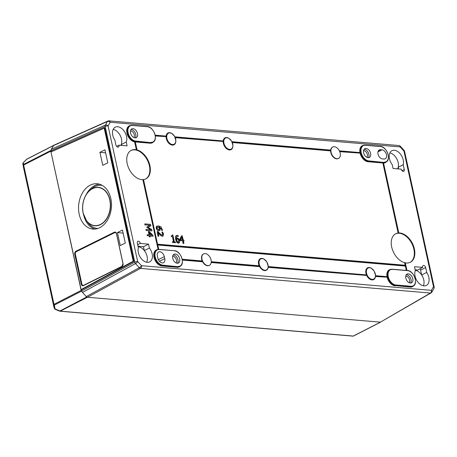 <?xml version="1.0" encoding="UTF-8"?>
<svg xmlns="http://www.w3.org/2000/svg" width="457" height="457" viewBox="0 0 457 457"><rect width="100%" height="100%" fill="white"/><g stroke="black" fill="none" stroke-linecap="round" stroke-linejoin="round"><path stroke-width="0.69" d="M149.765 234.961L149.21 232.402L152.015 235.149L149.765 234.961M151.775 235.132L149.268 232.676M150.176 236.846L149.416 236.869L149.216 235.961L147.383 235.721L149.359 235.886L149.559 236.795L150.176 236.846L149.982 235.943L153.135 236.212L152.935 235.275L149.228 231.619L148.416 231.55L149.148 234.909L147.171 234.738L147.383 235.721M147.24 235.795L147.171 234.738M148.982 234.892L148.416 231.55M149.999 236.029L153.135 236.212M158.847 236.229L158.036 236.246L157.157 231.482L158.179 236.172L158.847 236.229L158.031 232.493L161.167 235.732L162.406 236.223L163.035 236.12L163.492 234.087L162.721 232.11L161.898 232.042L162.806 233.961L162.778 234.869L162.138 235.184L159.756 233.504L157.973 231.55L157.157 231.482M161.989 235.258L162.635 234.944L162.389 232.864M162.635 234.944L162.138 235.184M162.246 232.939L161.909 232.099M162.96 236.155L162.258 236.298L161.167 235.732M161.024 235.806L159.961 234.63M159.819 234.704L157.888 232.567M157.065 227.295L158.83 226.929L159.459 229.271L158.568 229.705L156.945 228.214L157.385 227.02M159.07 229.654L159.299 228.386L158.688 227.003L156.917 227.369M159.556 230.654L158.682 230.814L157.082 229.98L156.168 228.232L156.323 226.598L156.311 228.157L157.225 229.905L158.825 230.739L160.116 230.042L160.133 228.597L159.384 226.98L161.789 229.368L161.858 230.351L162.595 230.414L161.001 226.9L158.413 225.867L156.471 226.523M156.323 226.598L156.911 226.101M161.858 230.351L162.595 230.414M161.704 230.379L161.647 229.443L159.242 227.049M182.446 239.925L180.509 239.759L181.795 236.955L182.446 239.925M182.28 239.908L181.686 237.189M183.931 243.421L183.366 240.805L184.051 240.862L183.868 240.045L183.183 239.988L182.274 235.812L181.566 235.755L179.847 239.457L180.081 240.525L182.623 240.742L183.194 243.358L183.931 243.421L183.194 243.358M183.046 243.432L182.623 240.742M182.48 240.816L180.081 240.525M179.938 240.599L179.847 239.457M179.704 239.531L181.566 235.755M183.383 240.896L184.051 240.862M176.516 239.262L177.453 238.931L178.247 239.257L178.927 240.616L178.27 242.279L177.459 241.787L176.608 239.742L176.819 239.051M178.647 242.216L178.27 242.279M178.121 242.353L178.784 240.69L178.247 239.257M178.099 239.331L177.305 239.005L176.373 239.337M179.018 243.033L178.299 243.181L176.882 242.387L178.447 243.107L179.578 242.501L179.698 240.639L178.653 238.645L177.442 238.103L176.356 238.531L176.888 236.229L178.287 236.4L178.07 235.418L176.453 235.412L175.717 236.32L175.779 239.445L177.025 242.313M176.882 242.387L175.637 239.519L175.574 236.395L176.379 235.452M178.11 236.469L176.813 236.269M176.351 238.474L176.693 238.257M175.545 242.707L172.592 242.541L172.569 241.69L172.74 242.467L175.545 242.707L175.374 241.93L174.351 241.844L172.86 234.989L172.26 234.938L172.032 235.812L171.306 235.898L171.455 236.595L172.5 236.68L173.614 241.782L172.569 241.69M173.449 241.764L172.5 236.68M172.358 236.755L171.455 236.595M171.312 236.669L171.306 235.898M171.952 235.846L172.26 234.938M151.981 230.899L146.08 230.482L146.006 229.397L146.229 230.408L151.981 230.899L151.673 229.494L148.068 227.38L150.856 225.758L150.559 224.376L144.806 223.884L145.012 224.833L149.965 225.25L147.023 226.929L147.16 227.546L150.959 229.82L146.006 229.397M150.65 229.791L147.16 227.546M147.011 227.62L147.023 226.929M146.88 227.003L149.965 225.25M149.822 225.324L145.012 224.833M144.863 224.901L144.806 223.884M229.905 139.134A6.415 4.17 62.9 0 0 226.872 137.66A6.415 4.17 62.9 0 0 225.261 137.957A6.415 4.17 62.9 0 0 223.479 141.104A6.415 4.17 62.9 0 0 223.462 141.499L175.265 137.683M155.169 135.295L166.417 136.255A6.415 4.17 62.9 0 0 166.394 136.643L155.283 135.98M158.093 249.453L142.87 179.647A16.029 10.431 -117.1 0 1 128.303 167.239A16.029 10.431 -117.1 0 1 131.25 150.342A16.029 10.431 -117.1 0 1 135.283 149.605A16.029 10.431 -117.1 0 1 136.357 149.759L136.654 149.719A16.029 10.431 -117.1 0 1 136.969 149.793L136.98 149.907A16.029 10.431 -117.1 0 1 149.433 163.783A16.029 10.431 -117.1 0 1 145.857 178.881A16.029 10.431 -117.1 0 1 143.527 179.595M158.39 249.408L143.161 179.567A16.029 10.431 -117.1 0 0 143.458 179.544L157.579 244.318L405.17 265.266L404.611 262.701A16.029 10.431 -117.1 0 1 392.157 248.819A16.029 10.431 -117.1 0 1 395.739 233.721A16.029 10.431 -117.1 0 1 398.138 233.007L382.875 162.995L383.274 162.749A8.552 5.564 62.9 0 0 383.429 162.755L398.721 232.961A16.029 10.431 -117.1 0 1 399.766 232.984A16.029 10.431 -117.1 0 1 413.556 246.066A16.029 10.431 -117.1 0 1 410.346 262.267A16.029 10.431 -117.1 0 1 405.313 262.861M360.15 152.598L339.368 150.833L360.299 152.741A8.552 5.564 62.9 0 0 360.384 153.141L339.745 151.667M338.42 158.493A6.415 4.17 -117.1 0 1 338.277 158.573A6.415 4.17 -117.1 0 1 333.313 157.094A6.415 4.17 -117.1 0 1 330.628 150.89L232.333 142.533M366.623 274.931L268.23 266.568L366.822 275.08A6.415 4.17 62.9 0 0 367.017 275.485L268.168 267.362M266.294 270.264A6.415 4.17 -117.1 0 1 266.225 270.304A6.415 4.17 -117.1 0 1 259.662 266.642L211.191 262.518M209.3 265.368A6.415 4.17 -117.1 0 1 209.157 265.448A6.415 4.17 -117.1 0 1 202.6 261.787L182.337 260.067M136.357 149.759L134.638 141.876L134.889 141.624A8.552 5.564 62.9 0 0 135.044 141.641L136.98 149.907M155.146 135.186L166.125 136.117M174.894 136.866L223.187 140.973M231.956 141.716L330.668 150.107A6.415 4.17 -117.1 0 1 332.433 147.16A6.415 4.17 -117.1 0 1 332.582 147.085M375.545 275.708L387.353 276.822A8.552 5.564 62.9 0 0 387.439 277.222L375.483 276.491M401.229 169.17L393.054 168.479L392.215 164.611A9.723 6.329 -117.1 0 1 391.912 150.713A9.723 6.329 -117.1 0 1 400.349 153.975A9.723 6.329 -117.1 0 1 403.228 164.72L404.279 169.53A2.136 1.388 -117.1 0 1 403.737 171.306A2.136 1.388 -117.1 0 1 401.252 169.273L401.229 169.17M118.963 145.269A2.136 1.388 -117.1 0 1 118.42 147.04A2.136 1.388 -117.1 0 1 115.935 145.012L114.884 140.202A9.723 6.329 -117.1 0 1 115.221 127.183A9.723 6.329 -117.1 0 1 123.99 130.873A9.723 6.329 -117.1 0 1 126.269 141.996L127.115 145.863L118.94 145.166L116.666 146.44M422.634 267.339A2.136 1.388 -117.1 0 1 423.171 265.563A2.136 1.388 -117.1 0 1 425.661 267.596L426.712 272.406A9.723 6.329 -117.1 0 1 426.37 285.419A9.723 6.329 -117.1 0 1 417.607 281.735A9.723 6.329 -117.1 0 1 415.327 270.613L414.482 266.745L422.634 267.339M140.362 243.432L148.536 244.129L149.382 247.997A9.723 6.329 -117.1 0 1 149.679 261.895A9.723 6.329 -117.1 0 1 141.247 258.633A9.723 6.329 -117.1 0 1 138.362 247.888L137.317 243.078A2.136 1.388 -117.1 0 1 137.854 241.302A2.136 1.388 -117.1 0 1 140.345 243.335L137.694 244.803M104.327 127.931L50.973 151.941L81.186 289.847L133.844 261.381L104.739 127.909L104.19 128.131L133.21 261.215L133.547 261.353L104.447 127.88M51.344 151.621L51.138 150.667L105.167 126.492A2.136 0.611 -12.3 0 1 108.086 125.904A2.136 1.497 -150.1 0 0 105.327 125.104A2.136 1.371 65.9 0 0 105.167 126.492L134.746 262.141A2.136 1.331 61.4 0 0 135.518 263.58A2.136 0.634 -42.5 0 0 137.666 261.547A2.136 0.611 167.7 0 0 134.746 262.141L81.734 290.989L82.483 292.44L86.276 296.582L87.47 297.256L380.378 322.162L431.042 292.931A2.136 2.136 0 0 0 431.819 292.149A2.136 1.497 -150.1 0 0 431.414 290.344A2.136 1.502 94.9 0 1 430.454 293.057A2.136 1.411 59.8 0 0 431.042 292.931M107.863 121.054A2.136 1.371 65.9 0 0 107.418 121.465A2.136 1.497 29.9 0 1 110.183 122.265A2.136 1.502 -85.1 0 0 108.915 120.871A2.136 2.136 0 0 0 107.863 121.054L53.817 145.229L51.27 149.29L51.138 150.667M81.734 290.989L81.186 289.847M117.42 232.562L122.465 230.065L125.304 243.073L120.254 245.575L117.42 232.562L123.139 233.139M104.967 149.81L107.806 162.818L102.756 165.32L99.917 152.312L104.967 149.81M99.66 227.723A22.764 16.406 95.8 0 1 92.731 229.054A22.764 16.406 95.8 0 1 78.69 204.759A22.764 16.406 95.8 0 1 97.295 183.76A22.764 16.406 95.8 0 1 111.457 203.245A22.764 16.406 95.8 0 1 99.66 227.723M102.162 185.336A21.696 15.635 -84.2 0 0 91.874 188.615L89.84 190.34C83.825 196.162 81.592 203.776 83.145 213.196L86.733 221.119A19.297 13.91 -84.2 0 0 105.504 220.503A19.297 13.91 -84.2 0 0 108.109 194.688A19.297 13.91 -84.2 0 0 89.84 190.34A19.297 13.91 -84.2 0 0 83.151 213.208A19.297 13.91 -84.2 0 0 86.733 221.119L88.39 223.216A21.696 15.635 -84.2 0 0 97.815 228.483M81.489 289.875L133.844 261.381M141.453 265.688A2.136 0.634 137.5 0 1 139.305 267.716A2.136 1.331 61.4 0 0 140.493 268.402A2.136 1.502 -85.1 0 0 141.453 265.688L137.666 261.547L108.086 125.904L110.183 122.265L400.143 146.92A2.136 0.634 -42.5 0 0 400.275 146.217A2.136 2.136 0 0 0 398.881 145.532A2.136 1.502 94.9 0 1 400.143 146.92L403.931 151.056A2.136 0.611 -12.3 0 1 404.576 151.341A2.136 2.136 0 0 0 404.062 150.353A2.136 0.634 137.5 0 1 403.931 151.056L433.504 286.705A2.136 1.497 29.9 0 1 433.916 288.51A2.136 2.136 0 0 0 434.15 286.99A2.136 0.611 167.7 0 0 433.504 286.705L431.414 290.344L141.453 265.688M202.285 260.958L182.194 259.25L202.445 261.101A6.415 4.17 62.9 0 0 202.64 261.507L202.6 261.787M211.254 261.741L259.507 265.951A6.415 4.17 62.9 0 0 259.702 266.362L259.662 266.642M263.569 258.868A6.627 4.313 62.9 0 0 259.125 259.77A6.627 4.313 62.9 0 0 259.113 265.791L211.248 261.85M202.211 260.97L182.223 259.382M366.434 274.937L268.225 266.694M211.225 262.238L259.702 266.362A6.415 4.17 62.9 0 0 266.368 270.23A6.415 4.17 62.9 0 0 268.15 267.082A6.415 4.17 62.9 0 0 268.173 266.688A6.415 4.17 62.9 0 0 268.128 265.768M387.022 276.685L387.353 276.822A8.552 5.564 -117.1 0 1 389.553 269.927L390.135 269.63A8.552 5.564 62.9 0 0 388.421 278.273A8.552 5.564 62.9 0 0 395.773 285.248L411.009 286.259L395.876 284.974L395.196 285.545L410.232 287.105A8.763 5.701 62.9 0 0 413.534 285.853M268.202 267.082L367.017 275.485A6.415 4.17 62.9 0 0 373.683 279.353A6.415 4.17 62.9 0 0 375.465 276.205A6.415 4.17 62.9 0 0 375.488 275.817A6.415 4.17 62.9 0 0 375.448 274.897M406.913 270.464L405.228 262.741A16.029 10.431 -117.1 0 1 404.913 262.666L404.611 262.701M398.138 233.007L398.43 232.916A16.029 10.431 -117.1 0 1 398.721 232.893L398.721 232.961M395.488 233.858A16.029 10.431 -117.1 0 1 399.264 233.241A16.029 10.431 -117.1 0 1 412.974 246.123A16.029 10.431 -117.1 0 1 410.089 262.387M232.013 141.83L330.794 150.233A6.415 4.17 62.9 0 0 330.777 150.621L330.628 150.89M359.967 152.604L360.299 152.741A8.552 5.564 -117.1 0 1 362.498 145.846L363.081 145.549A8.552 5.564 62.9 0 0 361.367 154.186A8.552 5.564 62.9 0 0 368.719 161.167L383.857 162.452L368.822 160.893A8.335 5.427 -117.1 0 1 361.213 152.581A8.335 5.427 -117.1 0 1 365.417 145.28L365.229 145.155A8.552 5.564 62.9 0 0 363.081 145.549L365.292 145.143L380.55 146.566A8.335 5.427 -117.1 0 1 388.159 154.872A8.335 5.427 -117.1 0 1 383.954 162.178M143.161 179.567L142.87 179.647M130.999 150.479A16.029 10.431 -117.1 0 1 134.775 149.862A16.029 10.431 -117.1 0 1 148.491 162.738A16.029 10.431 -117.1 0 1 145.6 179.007M143.515 179.561L157.551 244.204M157.579 244.318L405.17 265.266M406.296 270.413L405.348 266.065L157.791 245.015M406.61 270.435L405.599 265.803L405.348 266.065M405.599 265.803L157.728 245.003M175.208 254.029A4.918 3.199 -117.1 0 1 179.435 258.045A4.918 3.199 -117.1 0 1 178.447 263.009A4.918 3.199 -117.1 0 1 173.363 260.09A4.918 3.199 -117.1 0 1 173.968 254.258A4.918 3.199 -117.1 0 1 175.208 254.029M164.337 256.64L164.771 258.645A4.918 3.199 -117.1 0 1 163.532 262.724A4.918 3.199 -117.1 0 1 157.808 258.051L157.374 256.051A4.918 3.199 -117.1 0 1 158.613 251.973A4.918 3.199 -117.1 0 1 164.337 256.64L158.385 259.69M408.307 273.852A4.918 3.199 -117.1 0 1 412.534 277.862A4.918 3.199 -117.1 0 1 411.546 282.832A4.918 3.199 -117.1 0 1 406.462 279.913A4.918 3.199 -117.1 0 1 407.067 274.08A4.918 3.199 -117.1 0 1 408.307 273.852M202.205 260.953A6.415 4.17 -117.1 0 1 203.319 254.035A6.415 4.17 -117.1 0 1 203.462 253.961M133.016 128.663A4.918 3.199 -117.1 0 1 137.243 132.673A4.918 3.199 -117.1 0 1 136.26 137.643A4.918 3.199 -117.1 0 1 131.17 134.724A4.918 3.199 -117.1 0 1 131.782 128.885A4.918 3.199 -117.1 0 1 133.016 128.663M366.114 148.479A4.918 3.199 -117.1 0 1 370.341 152.495A4.918 3.199 -117.1 0 1 369.359 157.459A4.918 3.199 -117.1 0 1 364.269 154.54A4.918 3.199 -117.1 0 1 364.88 148.708A4.918 3.199 -117.1 0 1 366.114 148.479M384.017 159.042L382.503 158.91A4.918 3.199 -117.1 0 1 378.27 154.9A4.918 3.199 -117.1 0 1 379.259 149.93A4.918 3.199 -117.1 0 1 380.492 149.707L382.006 149.833A4.918 3.199 -117.1 0 1 386.234 153.843A4.918 3.199 -117.1 0 1 385.251 158.813A4.918 3.199 -117.1 0 1 384.017 159.042M99.489 184.188A22.764 16.406 -84.2 0 0 86.03 194.899M83.911 215.893A22.764 16.406 -84.2 0 0 94.965 229.071M99.917 152.312L105.641 152.884M176.031 262.895A3.85 2.502 62.9 0 0 176.082 258.953A3.85 2.502 62.9 0 0 172.969 256.291A3.85 2.502 62.9 0 0 172.649 256.286M173.209 254.909A4.918 3.199 -117.1 0 1 173.471 254.92A4.918 3.199 -117.1 0 1 177.407 258.234A4.918 3.199 -117.1 0 1 177.476 263.249M366.942 157.345A3.85 2.502 62.9 0 0 366.988 153.409A3.85 2.502 62.9 0 0 363.875 150.741A3.85 2.502 62.9 0 0 363.561 150.736M364.115 149.359A4.918 3.199 -117.1 0 1 364.378 149.37A4.918 3.199 -117.1 0 1 368.313 152.684A4.918 3.199 -117.1 0 1 368.382 157.699M133.844 137.523A3.85 2.502 62.9 0 0 133.89 133.587A3.85 2.502 62.9 0 0 130.776 130.919A3.85 2.502 62.9 0 0 130.462 130.913M131.016 129.537A4.918 3.199 -117.1 0 1 131.285 129.548A4.918 3.199 -117.1 0 1 135.215 132.861A4.918 3.199 -117.1 0 1 135.283 137.877M409.129 282.717A3.85 2.502 62.9 0 0 409.181 278.776A3.85 2.502 62.9 0 0 406.067 276.108A3.85 2.502 62.9 0 0 405.747 276.108M406.307 274.731A4.918 3.199 -117.1 0 1 406.57 274.737A4.918 3.199 -117.1 0 1 410.506 278.056A4.918 3.199 -117.1 0 1 410.575 283.066M415.15 269.819L417.601 270.024L422.656 267.436M118.94 145.166L116.598 146.366M389.855 152.929A9.723 6.329 -117.1 0 1 398.173 167.308A9.723 6.329 -117.1 0 1 397.533 168.856M403.228 164.72L398.173 167.308L398.533 168.941M415.253 270.287A9.723 6.329 -117.1 0 1 421.651 274.994A9.723 6.329 -117.1 0 1 423.371 285.796M419.937 268.83A2.136 1.388 -117.1 0 1 420.606 270.184L421.651 274.994L426.712 272.406M138.105 246.711A9.723 6.329 -117.1 0 1 144.326 250.585A9.723 6.329 -117.1 0 1 146.68 262.267M138.008 246.249L143.481 246.717L144.326 250.585L149.382 247.997M113.165 129.4A9.723 6.329 -117.1 0 1 120.134 135.358A9.723 6.329 -117.1 0 1 121.214 144.583A9.723 6.329 -117.1 0 1 120.842 145.332M126.269 141.996L121.214 144.583L121.385 145.377M148.536 244.129L143.481 246.717M205.222 253.589A6.415 4.17 62.9 0 0 203.605 253.886A6.415 4.17 62.9 0 0 202.811 261.495A6.415 4.17 62.9 0 0 209.449 265.3A6.415 4.17 62.9 0 0 210.734 258.822A6.415 4.17 62.9 0 0 205.222 253.589M334.335 146.714A6.415 4.17 62.9 0 0 332.725 147.011A6.415 4.17 62.9 0 0 331.931 154.62A6.415 4.17 62.9 0 0 338.563 158.425A6.415 4.17 62.9 0 0 339.848 151.947A6.415 4.17 62.9 0 0 334.335 146.714M37.405 230.916L36.229 226.404M36.194 225.204L37.268 230.722L36.274 224.913M37.234 230.705L36.28 224.958M39.193 239.125L38.017 234.612M37.982 233.413L39.062 238.925L38.062 233.116M39.022 238.914L38.068 233.167M40.987 247.328L39.85 241.325M40.993 247.363L39.805 242.816M39.77 241.616L40.833 247.134M81.917 291.56L81.54 291.149A1.068 0.697 -117.1 0 1 81.163 290.423L50.801 151.158A1.068 0.697 -117.1 0 1 50.864 150.467L51.075 150.102M380.561 322.168A1.068 0.697 -117.1 0 1 380.435 322.168L87.418 297.25A1.068 0.697 -117.1 0 1 87.287 297.227M86.716 296.964L59.69 311.114A1.068 0.754 -85.1 0 0 59.958 311.211A1.068 0.754 -85.1 0 0 60.267 311.148A1.068 0.697 -117.1 0 1 59.667 310.806L55.074 308.926A1.068 0.657 170 0 1 54.406 308.481A1.068 1.011 162 0 0 55.029 309.206M22.85 163.715A1.068 0.657 -10 0 0 22.856 163.766A1.068 0.657 -10 0 0 22.861 163.795L23.358 165.331A1.068 0.303 -12.3 0 1 23.65 165.051A1.068 0.697 -117.1 0 1 23.718 164.36A1.068 1.011 162 0 0 23.358 165.331L53.726 304.596A1.068 0.657 -10 0 0 54.389 305.042A1.068 0.697 -117.1 0 1 54.012 304.316A1.068 0.303 167.7 0 0 53.726 304.596L54.406 308.481L53.909 306.944L40.879 247.163L53.915 306.955A1.068 0.303 167.7 0 0 53.915 306.967A1.068 1.068 0 0 0 53.943 307.058A1.068 1.011 -18 0 1 53.909 306.944A1.068 0.303 167.7 0 0 53.915 306.955M55.097 309.235L54.389 305.042L81.54 291.149M26.546 159.384L26.632 159.293A1.068 0.697 -117.1 0 1 26.837 159.093A1.068 1.068 0 0 0 26.552 159.304L23.13 162.909M53.983 307.167A1.068 1.011 -18 0 1 53.943 307.058L54.44 308.595A1.068 1.068 0 0 0 55.051 309.252L59.644 311.137A1.068 1.068 0 0 0 59.958 311.211L352.975 336.129A1.068 1.068 0 0 0 353.552 336.015A1.068 0.697 -117.1 0 1 353.284 336.061A1.068 0.754 94.9 0 1 352.975 336.129M23.553 167.702A1.068 0.303 -12.3 0 1 23.547 167.69L36.154 225.512L22.861 163.795A1.068 1.011 -18 0 1 23.221 162.829L23.141 162.841A1.068 1.068 0 0 0 22.856 163.766L23.541 167.65A1.068 0.657 170 0 1 23.536 167.616M223.159 141.756A6.627 4.313 62.9 0 0 227.643 149.399A6.627 4.313 62.9 0 0 232.842 146.874M166.091 136.9A6.627 4.313 62.9 0 0 170.575 144.549A6.627 4.313 62.9 0 0 175.779 142.018M135.318 141.944L150.079 143.201A8.763 5.701 62.9 0 0 153.381 141.944M360.139 153.403A8.763 5.701 62.9 0 0 368.039 161.732L382.875 162.995M366.817 275.754A6.627 4.313 62.9 0 0 371.815 279.907A6.627 4.313 62.9 0 0 375.42 276.851M157.545 249.596A8.763 5.701 62.9 0 0 154.146 257.857A8.763 5.701 62.9 0 0 161.995 265.997L177.133 267.282A8.763 5.701 62.9 0 0 180.435 266.031M130.491 125.509A8.763 5.701 62.9 0 0 127.04 133.57A8.763 5.701 62.9 0 0 134.638 141.876M171.244 133.164A6.627 4.313 62.9 0 0 166.125 136.1M228.306 138.014A6.627 4.313 62.9 0 0 223.193 140.95M363.589 145.332A8.763 5.701 62.9 0 0 359.962 152.581M383.549 163.04A8.763 5.701 62.9 0 0 386.479 161.767M387.193 277.485A8.763 5.701 62.9 0 0 395.094 285.819M123.036 263.598L123.03 263.689A2.136 1.542 -84.2 0 1 121.985 266.425L121.882 266.608A2.354 1.697 -84.2 0 0 123.036 263.598L116.489 233.578A2.136 1.542 -84.2 0 0 115.215 232.276A2.136 1.542 -84.2 0 0 114.564 232.402L76.102 251.453A2.136 1.542 -84.2 0 0 75.051 254.189L81.597 284.208A2.136 1.542 -84.2 0 0 82.871 285.602A2.136 1.542 -84.2 0 0 83.437 285.516M123.013 263.609L116.426 233.641L122.973 263.66L121.933 266.431L83.471 285.488L121.893 266.471M82.871 285.602L83.414 285.659L121.882 266.608M122.596 265.814A1.925 1.388 95.8 0 1 122.088 266.237L83.625 285.294A1.925 1.388 95.8 0 1 81.894 284.151L81.3 284.271A2.354 1.697 -84.2 0 0 83.414 285.659M81.894 284.151L75.348 254.132L75.051 254.189L74.759 254.252L81.3 284.271M75.348 254.132A1.925 1.388 95.8 0 1 76.29 251.67L75.913 251.241A2.354 1.697 -84.2 0 0 74.759 254.252M76.29 251.67L114.758 232.619L114.376 232.185L75.913 251.241M115.215 232.276L116.489 233.578A2.354 1.697 -84.2 0 0 114.376 232.185M133.21 261.215L80.992 289.635M50.973 151.941L104.19 128.131M114.758 232.619A1.925 1.388 95.8 0 1 116.306 233.247M83.208 213.133A19.114 13.779 95.8 0 1 99.746 187.77A19.114 13.779 95.8 0 1 106.51 218.766A19.114 13.779 95.8 0 1 83.208 213.133M53.366 145.652L107.418 121.465L105.327 125.104L51.27 149.29M82.483 292.44L135.518 263.58L139.305 267.716L86.276 296.582M87.47 297.256L140.493 268.402L430.454 293.057L380.378 322.162M202.64 261.507L182.292 259.782M265.169 259.987A6.415 4.17 62.9 0 0 262.135 258.513A6.415 4.17 62.9 0 0 260.524 258.811A6.415 4.17 62.9 0 0 259.507 265.951M262.324 258.639A6.198 4.033 -117.1 0 1 268.025 267.671A6.198 4.033 -117.1 0 1 260.421 267.025A6.198 4.033 -117.1 0 1 262.324 258.639M372.489 269.116A6.415 4.17 62.9 0 0 369.456 267.642A6.415 4.17 62.9 0 0 367.839 267.939A6.415 4.17 62.9 0 0 366.822 275.08M370.89 267.991A6.627 4.313 62.9 0 0 366.44 268.893A6.627 4.313 62.9 0 0 366.428 274.914M375.54 275.817L387.353 276.822M369.644 267.768A6.198 4.033 -117.1 0 1 375.34 276.793A6.198 4.033 -117.1 0 1 367.736 276.148A6.198 4.033 -117.1 0 1 369.644 267.768M410.232 287.105L410.912 286.533A8.552 5.564 62.9 0 0 413.059 286.139L412.482 286.436A8.552 5.564 -117.1 0 1 410.329 286.83L395.196 285.545A8.552 5.564 62.9 0 1 387.439 277.222L375.517 276.211M405.513 265.403L404.913 262.666M157.665 244.724L158.682 249.391M398.43 232.916L383.126 162.732L368.039 161.732M330.777 150.621L232.207 142.241M368.822 160.893L368.142 161.458A8.552 5.564 -117.1 0 1 360.384 153.141L339.625 151.376M339.431 150.964L360.299 152.741M175.145 137.386L223.462 141.499A6.415 4.17 62.9 0 0 226.066 147.817A6.415 4.17 62.9 0 0 231.105 149.376A6.415 4.17 62.9 0 0 232.864 144.92M227.06 137.791A6.198 4.033 -117.1 0 1 232.762 146.817A6.198 4.033 -117.1 0 1 225.158 146.171A6.198 4.033 -117.1 0 1 227.06 137.791M174.951 136.98L223.479 141.104M155.237 135.695L166.394 136.643A6.415 4.17 62.9 0 0 169.004 142.967A6.415 4.17 62.9 0 0 174.043 144.521A6.415 4.17 62.9 0 0 175.802 140.065M169.998 132.936A6.198 4.033 -117.1 0 1 175.699 141.967A6.198 4.033 -117.1 0 1 168.096 141.316A6.198 4.033 -117.1 0 1 169.998 132.936M166.417 136.255A6.415 4.17 -117.1 0 1 168.199 133.107A6.415 4.17 -117.1 0 1 169.81 132.81A6.415 4.17 -117.1 0 1 172.843 134.284M136.654 149.719L134.889 141.624A8.552 5.564 -117.1 0 1 127.652 134.564A8.552 5.564 -117.1 0 1 129.4 126.023L129.982 125.726A8.552 5.564 62.9 0 0 128.268 134.369A8.552 5.564 62.9 0 0 135.62 141.344L135.723 141.07A8.335 5.427 -117.1 0 1 128.114 132.764A8.335 5.427 -117.1 0 1 132.319 125.458L147.451 126.743L132.25 125.344M178.35 252.652A8.552 5.564 62.9 0 0 174.323 250.704L159.304 249.425M174.323 250.704L159.185 249.413A8.552 5.564 62.9 0 0 157.037 249.808L156.454 250.105A8.552 5.564 62.9 0 0 154.746 258.748A8.552 5.564 62.9 0 0 162.098 265.723L177.236 267.008L177.813 266.711A8.552 5.564 62.9 0 0 179.961 266.317L179.384 266.614A8.552 5.564 -117.1 0 1 177.236 267.008L177.133 267.282M162.778 265.151A8.335 5.427 -117.1 0 1 155.169 256.845A8.335 5.427 -117.1 0 1 159.373 249.539L157.037 249.808A8.552 5.564 62.9 0 0 155.323 258.451A8.552 5.564 62.9 0 0 162.675 265.426L177.813 266.711L162.778 265.151L161.995 265.997M159.373 249.539L174.38 250.687C180.755 250.727 185.502 264.175 179.961 266.317A8.552 5.564 62.9 0 0 182.309 260.399M174.505 250.83A8.335 5.427 -117.1 0 1 182.115 259.136A8.335 5.427 -117.1 0 1 177.91 266.437M392.403 269.247L407.604 270.653A8.335 5.427 -117.1 0 1 415.213 278.959A8.335 5.427 -117.1 0 1 411.009 286.259M395.876 284.974A8.335 5.427 -117.1 0 1 388.267 276.668A8.335 5.427 -117.1 0 1 392.472 269.362L390.135 269.63A8.552 5.564 62.9 0 1 392.283 269.236L407.478 270.51C413.853 270.55 418.601 283.991 413.059 286.139A8.552 5.564 62.9 0 0 415.407 280.221M411.449 272.475A8.552 5.564 62.9 0 0 407.541 270.538M392.472 269.362L407.604 270.653M390.644 269.413A8.763 5.701 62.9 0 0 387.016 276.668M383.274 162.749L383.857 162.452A8.552 5.564 62.9 0 0 386.005 162.058A8.552 5.564 62.9 0 0 388.353 156.134M135.044 141.641L135.62 141.344L150.759 142.63A8.552 5.564 62.9 0 0 152.906 142.236L152.33 142.533A8.552 5.564 -117.1 0 1 150.176 142.927L150.079 143.201M135.192 141.653L150.176 142.927L150.759 142.63L135.723 141.07M155.254 136.312A8.552 5.564 62.9 0 1 152.906 142.236C158.448 140.088 153.701 126.646 147.325 126.606L132.13 125.332A8.552 5.564 62.9 0 0 129.982 125.726L132.319 125.458M147.451 126.743A8.335 5.427 -117.1 0 1 155.06 135.055A8.335 5.427 -117.1 0 1 150.856 142.356M151.296 128.571A8.552 5.564 62.9 0 0 147.388 126.629M383.429 162.755A8.552 5.564 62.9 0 0 385.428 162.355L386.005 162.058C391.546 159.91 386.799 146.463 380.424 146.429L365.349 145.166M384.394 148.394A8.552 5.564 62.9 0 0 380.361 146.44M365.417 145.28L380.55 146.566M140.345 243.335L137.671 244.701M425.661 267.596L420.606 270.184M404.279 169.53L401.983 170.707M164.771 258.645L159.499 261.347M382.006 149.833L377.945 151.913M380.492 149.707L378.35 150.799M40.999 247.391L39.856 241.37M39.81 242.873L40.707 246.98M39.73 241.919L39.085 238.96L39.73 241.924M37.942 233.71L37.297 230.756L37.942 233.716M380.435 322.168L353.284 336.061L60.267 311.148L87.418 297.25M50.864 150.467L23.718 164.36L23.221 162.829L26.632 159.293L53.4 145.594M81.163 290.423L54.012 304.316L23.65 165.051L50.801 151.158M104.39 127.891L51.03 151.764M431.819 292.149L433.916 288.51M398.881 145.532L108.915 120.871M434.15 286.99L404.576 151.341M404.062 150.353L400.275 146.217M259.308 265.808L211.254 261.718M266.225 270.304L267.899 268.425L268.23 266.471L266.882 261.97L263.935 259.045L262.198 258.502L260.524 258.811M387.205 276.685L375.545 275.691M373.683 279.353L375.214 277.553L375.545 275.594L374.197 271.092L371.25 268.168L369.513 267.631L367.839 267.939M406.97 270.47L405.296 262.781M398.784 232.91L383.492 162.789M330.714 150.096L231.945 141.699M231.105 149.376L232.636 147.571L232.967 145.617L231.619 141.116L228.671 138.191L226.935 137.648L225.261 137.957M223.376 140.967L174.882 136.843M174.043 144.521L175.574 142.721L175.899 140.767L174.557 136.26L171.603 133.335L169.873 132.798L168.199 133.107M166.314 136.117L155.14 135.163M137.037 149.833L135.261 141.687M405.245 265.254L157.608 244.192M158.745 249.385L157.762 244.883M209.157 265.448L209.449 265.3M203.319 254.035L203.605 253.886M338.277 158.573L338.563 158.425M332.433 147.16L332.725 147.011M36.234 226.461L37.126 230.574M38.022 234.67L38.919 238.777M53.526 145.435L26.837 159.093M380.63 322.156L353.552 336.015"/></g></svg>
